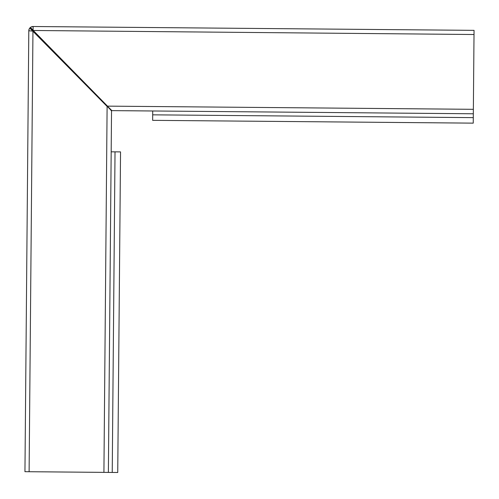 <?xml version="1.0" encoding="UTF-8"?>
<svg xmlns="http://www.w3.org/2000/svg" width="499" height="499" viewBox="0 0 499 499"><rect width="100%" height="100%" fill="white"/><g stroke="black" fill="none" stroke-linecap="round" stroke-linejoin="round"><path stroke-width="0.75" d="M29.778 28.075L107.185 106.524L33.102 31.138L28.799 30.763A4.291 4.291 -90 0 1 30.42 27.439L33.096 30.171L33.127 26.509L31.287 26.902A4.291 4.291 90 0 1 33.127 26.509L474.05 30.352L473.289 117.633L152.694 114.832L152.725 110.984M31.287 26.902A4.291 4.291 90 0 0 30.42 27.439L30.445 27.47M111.47 110.946L110.229 109.393L111.533 110.946L108.377 472.41L117.739 472.491L120.54 151.896L111.177 151.815L111.533 110.946L108.377 472.41L24.95 471.686L28.799 30.763L29.229 28.923A4.291 4.291 90 0 0 29.229 28.93M152.694 114.832L152.644 120.346L473.239 123.141L473.289 117.633M31.019 28.187L107.628 106.281L33.096 30.483L474.013 34.512M33.028 31.075L31.387 29.397A2.208 2.208 -90 0 1 31.718 29.073M107.51 106.2L111.857 110.628L473.32 113.778M32.023 29.46L33.096 30.483M32.772 30.795L30.514 28.68M110.229 109.393L32.953 31.075L29.11 471.717M24.95 471.686L28.799 30.763M107.51 106.131L473.364 109.318M103.917 472.372L107.11 106.518M115.026 151.846L112.231 472.447M33.127 26.509L32.541 26.541"/></g></svg>
